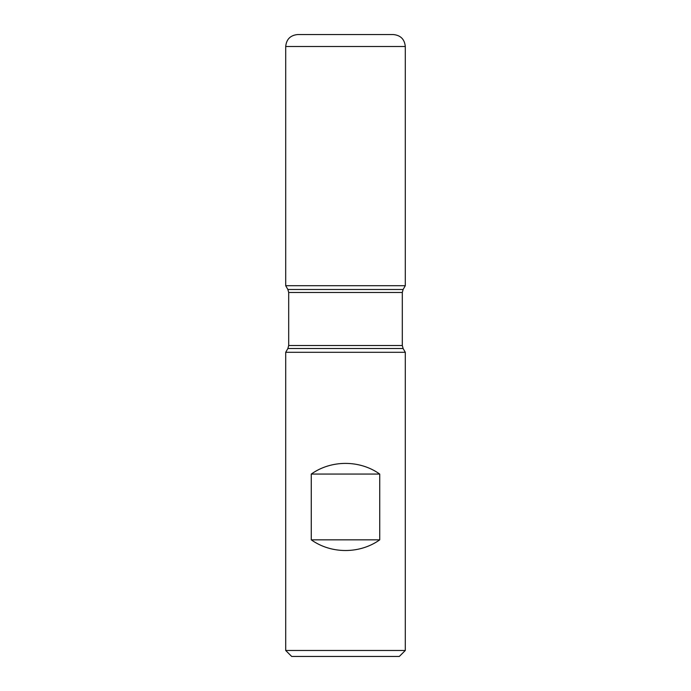 <?xml version="1.0" encoding="UTF-8"?>
<svg xmlns="http://www.w3.org/2000/svg" width="691" height="691" viewBox="0 0 691 691"><rect width="100%" height="100%" fill="white"/><g stroke="black" fill="none" stroke-linecap="round" stroke-linejoin="round"><path stroke-width="1.04" d="M405.297 352.298L285.703 352.298L285.703 650.473L405.297 650.473L405.297 352.298L403.112 348.506L402.309 345.517L402.309 292.483L403.112 289.494L405.297 285.703L285.703 285.703L405.297 285.703L405.297 46.513L285.703 46.513L285.703 285.703L345.5 285.703M311.27 539.844C331.214 554.07 359.786 554.07 379.73 539.844L379.73 474.069C359.786 459.843 331.214 459.843 311.27 474.069L311.27 539.844L379.73 539.844M403.112 289.494L287.888 289.494L285.703 285.703L285.703 46.513C286.411 39.249 290.393 35.258 297.666 34.55L393.334 34.55L297.666 34.55M405.297 650.473L399.32 656.45L291.68 656.45L285.703 650.473M311.27 474.069L379.73 474.069M393.334 34.55C400.599 35.258 404.589 39.249 405.297 46.513M403.112 348.506L287.888 348.506L285.703 352.298M402.309 292.483L288.691 292.483L288.691 345.517L402.309 345.517M288.691 345.517L287.888 348.506M287.888 289.494L288.691 292.483"/></g></svg>
